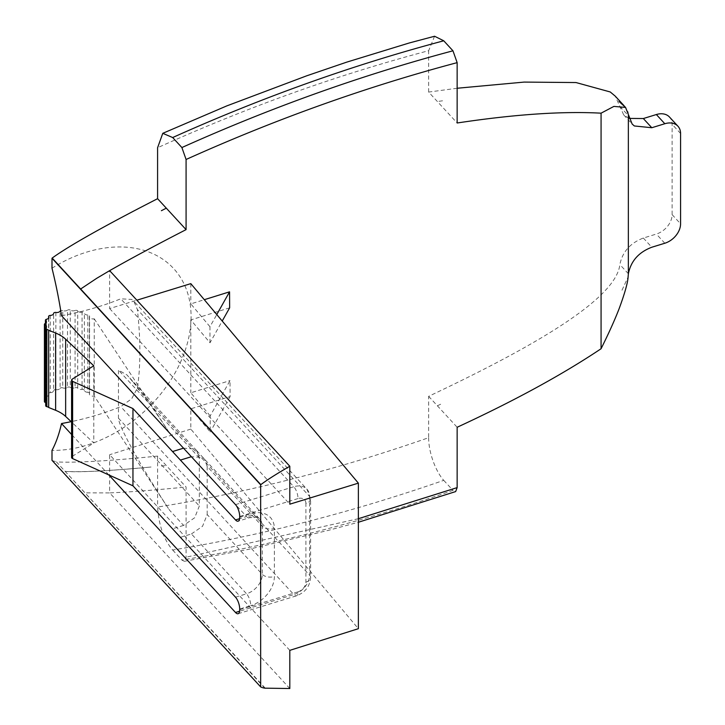 <?xml version="1.0" encoding="UTF-8"?>
<svg xmlns="http://www.w3.org/2000/svg" width="725" height="725" viewBox="0 0 725 725"><rect width="100%" height="100%" fill="white"/><g stroke="black" fill="none" stroke-linecap="round" stroke-linejoin="round"><path stroke-width="0.54" stroke-dasharray="3.62 2.72" d="M133.409 382.456C143.468 394.917 155.494 411.728 169.487 432.879L183.57 448.168L194.708 449.02L196.674 450.642L199.33 457.901L199.33 505.996L194.708 517.713L183.57 525.408L169.487 510.119C155.494 488.84 143.468 469.184 133.409 451.158C123.676 433.523 118.692 422.53 118.465 418.198L118.465 370.103L126.984 374.952L133.409 382.456M94.223 396.022L94.223 318.782A3.571 2.057 180 0 1 90.525 318.366A3.571 2.057 180 0 1 89.383 316.852A3.571 2.057 180 0 1 89.501 316.336L89.501 393.584A3.571 2.057 -0 0 0 89.383 394.092A3.571 2.057 -0 0 0 90.525 395.605A3.571 2.057 -0 0 0 94.223 396.022L169.487 510.119M87.816 315.049A3.571 2.057 180 0 1 85.477 314.496A3.571 2.057 180 0 1 84.354 313.118L84.354 390.358A3.571 2.057 -0 0 0 85.477 391.736A3.571 2.057 -0 0 0 87.816 392.288L87.816 315.049A1.785 1.033 180 0 1 89.556 316.082A1.785 1.033 180 0 1 89.501 316.336M75.065 310.499A3.571 2.057 180 0 1 70.606 310.309A3.571 2.057 180 0 1 70.289 310.119L70.289 387.358A3.571 2.057 -0 0 0 70.606 387.549A3.571 2.057 -0 0 0 75.065 387.748L75.065 310.499A1.785 1.033 180 0 1 77.729 310.971L77.729 388.219A3.571 2.057 -0 0 0 78.617 388.962A3.571 2.057 -0 0 0 82.061 389.434L82.061 312.194A1.785 1.033 180 0 1 84.354 313.118M45.965 327.899L45.965 405.139A3.571 2.057 -0 0 0 46.518 404.033A3.571 2.057 -0 0 0 46.463 403.68A3.571 2.057 -0 0 0 45.684 402.71M82.061 312.194A3.571 2.057 180 0 1 78.617 311.723A3.571 2.057 180 0 1 77.729 310.971M61.516 315.701A213.114 123.042 -0 0 0 120.749 298.8L131.696 299.443L133.844 301.256L137.351 309.457A218.606 83.801 72.9 0 1 139.88 351.543A218.606 83.801 72.9 0 1 137.351 388.156L131.696 398.75L120.749 406.643A213.114 123.042 180 0 1 71.159 421.66M428.656 437.692C428.538 452.536 435.879 471.767 443.745 480.349C352.776 512.013 262.414 535.24 172.677 550.03C163.823 539.708 158.793 525.389 157.588 507.074C247.443 492.565 337.805 469.438 428.656 437.692L428.656 396.321C524.909 350.837 615.951 300.775 619.857 264.562C622.44 251.883 630.261 243.038 643.338 238.045L656.352 234.048A17.853 12.869 137.4 0 0 667.489 226.363A17.853 12.869 137.4 0 0 672.111 214.636L672.111 124.283A17.853 12.869 137.4 0 0 669.474 117.024M52.001 268.223A118.247 85.251 -42.6 0 1 191.083 316.598A118.247 85.251 -42.6 0 1 52.001 450.37M72.31 379.084L72.31 456.324A2.673 1.55 -0 0 0 71.594 457.257M94.223 318.782L169.487 432.879M67.498 310.146A3.571 2.057 180 0 1 62.749 310.626L62.749 387.866A3.571 2.057 -0 0 0 67.498 387.386L67.498 310.146A1.785 1.033 180 0 1 70.289 310.119M60.728 310.672A1.785 1.033 180 0 1 62.749 310.626M93.788 365.79L93.788 443.029L71.585 422.059M72.31 456.324L93.788 443.029M45.965 405.139A1.785 1.033 -0 0 0 45.684 405.692M45.077 323.549L45.077 400.789A1.785 1.033 -0 0 0 44.424 401.587M45.077 400.789A3.571 2.057 -0 0 0 46.373 399.203A3.571 2.057 -0 0 0 45.747 398.034L45.747 323.123M46.563 319.254L46.563 396.493A1.785 1.033 -0 0 0 45.43 397.454A1.785 1.033 -0 0 0 45.747 398.034M46.563 396.493A3.571 2.057 -0 0 0 48.82 394.572A3.571 2.057 -0 0 0 48.675 393.992L48.675 317.922M50.279 315.429L50.279 392.669A1.785 1.033 -0 0 0 48.602 393.702A1.785 1.033 -0 0 0 48.675 393.992M50.279 392.669A3.571 2.057 -0 0 0 53.623 390.666L53.623 313.427M55.852 312.457L55.852 389.697A1.785 1.033 -0 0 0 53.623 390.666M55.852 389.697A3.571 2.057 -0 0 0 60.112 388.392L60.112 311.152M62.749 387.866A1.785 1.033 -0 0 0 60.112 388.392M70.289 387.358A1.785 1.033 -0 0 0 67.498 387.386M77.729 388.219A1.785 1.033 -0 0 0 75.065 387.748M84.354 390.358A1.785 1.033 -0 0 0 82.061 389.434M89.501 393.584A1.785 1.033 -0 0 0 89.556 393.322A1.785 1.033 -0 0 0 87.816 392.288M108.841 474.938L71.585 434.483M229.644 307.835L190.811 319.924L209.996 342.78L222.222 321.039M209.996 342.78L209.96 326.703L216.784 314.559M209.96 326.703L190.811 303.893L204.296 299.697M190.811 283.638L190.811 303.893M190.811 408.827L210.232 431.955L210.187 415.878L230.024 380.589L230.106 396.593L190.811 408.827L190.811 429.091L358.368 628.693M210.187 415.878L190.811 392.796L230.024 380.589M190.811 319.924L190.811 392.796M230.106 396.593L210.232 431.955M96.76 278.282L109.647 270.652L109.647 308.56L136.871 300.195M109.647 308.56L289.81 504.183M265.069 688.478L56.423 461.916C75.3 462.931 109.022 460.991 157.588 456.088L186.08 487.019L186.08 557.199L184.322 561.304L181.893 560.035C271.73 545.218 362.083 521.991 452.962 490.363L455.663 491.568M289.81 688.523L109.647 492.9C129.73 492.058 155.204 490.1 186.08 487.019M265.223 688.17L56.423 461.916M52.001 460.33A17.853 12.869 137.4 0 0 56.568 461.608M65.132 471.377C79.079 472.492 107.807 471.032 151.326 466.982C110.3 470.878 81.572 472.338 65.132 471.377M289.81 650.352L109.647 454.72L109.647 492.9L84.916 492.855M190.811 429.091L109.647 454.72M628.049 113.245L623.727 105.424M627.741 111.786L624.832 106.611M628.321 273.76L628.321 115.61M621.987 290.236L628.095 276.986L621.987 290.236M428.656 396.321L457.149 427.261M457.149 88.251L428.656 92.066L457.149 122.996M172.677 550.03L181.893 560.035M157.588 456.088L157.588 507.074M443.745 480.349L452.962 490.363M434.574 36.25L428.656 50.696C337.805 74.738 247.443 107.082 157.588 147.737M428.656 92.066L428.656 50.696M628.928 118.411L623.672 114.84L615.226 96.126M619.857 106.43L628.394 115.61M235.507 597.173L246.545 593.793A8.927 3.417 72.9 0 1 249.509 599.14A8.927 3.417 72.9 0 1 250.732 605.629L239.703 609.009M180.398 537.334L191.427 533.944L246.545 593.793A17.853 12.869 137.4 0 0 257.683 586.099A17.853 12.869 137.4 0 0 262.305 574.381L262.305 526.287A8.927 5.157 -0 0 0 267.57 528.788A8.927 5.157 -0 0 0 274.376 528.416L274.376 576.511A26.771 19.303 -42.6 0 1 250.732 605.629M191.427 533.944L202.565 526.25L207.187 514.533L262.305 574.381A8.927 5.157 -0 0 0 267.57 576.882A8.927 5.157 -0 0 0 274.376 576.511M239.703 517.197L250.732 513.808A26.771 19.303 -42.6 0 1 274.376 528.416M207.187 514.533L207.187 466.438L262.305 526.287A17.853 12.869 137.4 0 0 259.677 519.028A17.853 12.869 137.4 0 0 257.683 517.396A17.853 12.869 137.4 0 0 246.545 516.544A8.927 3.417 -107.1 0 0 249.164 517.795A8.927 3.417 -107.1 0 0 249.509 517.632A8.927 3.417 -107.1 0 0 250.732 513.808M207.187 466.438L204.55 459.188L202.565 457.557L191.427 456.705L246.545 516.544L239.603 518.683M239.703 609.743L298.011 591.836A8.927 3.417 72.9 0 1 296.788 595.66A8.927 3.417 72.9 0 1 296.443 595.823A8.927 3.417 72.9 0 1 293.824 594.582L239.603 611.22M298.011 591.836A8.927 6.434 137.4 0 0 305.896 582.13L305.896 503.431A8.927 5.157 -0 0 0 310.237 500.395A8.927 5.157 -0 0 0 310.626 498.882A8.927 5.157 -0 0 0 309.584 496.471L309.584 575.17L137.351 388.156M305.896 582.13A8.927 5.157 -0 0 0 310.237 579.094A8.927 5.157 -0 0 0 310.626 577.58A8.927 5.157 -0 0 0 309.584 575.17A17.853 12.869 -42.6 0 1 304.962 586.888A17.853 12.869 -42.6 0 1 293.824 594.582L120.749 406.643M235.507 504.627L293.824 486.729L120.749 298.8M305.896 503.431A8.927 6.434 137.4 0 0 298.011 498.564A8.927 3.417 -107.1 0 0 296.788 492.085A8.927 3.417 -107.1 0 0 293.824 486.729A17.853 12.869 -42.6 0 1 304.962 487.581A17.853 12.869 -42.6 0 1 306.956 489.212A17.853 12.869 -42.6 0 1 309.584 496.471L137.351 309.457M664.816 243.237L656.352 234.048M680.576 133.472L672.111 124.283M183.57 525.408L172.532 528.797M196.665 450.642L259.677 519.028C259.976 517.36 256.478 516.943 249.164 517.795L238.126 521.175M298.011 498.564L239.703 516.472M199.33 457.901L118.465 370.103M118.465 418.198L199.33 505.996M161.394 466.021L166.306 465.55M358.368 518.71L186.08 557.199M628.376 273.76L619.857 264.562M437.374 405.782L442.558 403.327M643.338 238.045L651.802 247.234M442.558 100.802L437.374 101.527M672.111 214.636L680.576 223.826M238.126 613.722L296.443 595.823C305.098 592.561 309.82 586.48 310.626 577.58L310.626 498.882L306.956 489.212L133.844 301.256M89.383 316.852L89.383 394.092M46.518 326.794L46.518 404.033M196.692 450.651L126.984 374.952M89.556 316.082L89.556 393.322M48.602 318.048L48.602 393.702M48.82 317.333L48.82 394.572M45.43 323.35L45.43 397.454M46.373 321.963L46.373 399.203M184.322 561.304L248.122 549.423L328.525 530.31L358.368 522.254M623.672 114.84L632.137 124.029"/><path stroke-width="1.09" d="M71.594 457.257A2.673 1.55 -0 0 0 71.585 457.384A2.673 1.55 -0 0 0 71.594 457.502A2.673 1.55 -0 0 0 72.618 458.599L72.618 381.359A2.673 1.55 180 0 1 71.594 380.263A2.673 1.55 180 0 1 71.585 380.136A2.673 1.55 180 0 1 72.31 379.084L93.788 365.79L65.649 339.209A35.697 20.608 -0 0 0 61.19 335.829A35.697 20.608 -0 0 0 55.626 333.056L55.626 410.296A35.697 20.608 180 0 1 61.19 413.078A35.697 20.608 180 0 1 65.649 416.449L65.649 339.209M55.626 410.296L48.684 407.495L48.684 330.256L55.626 333.056M48.684 407.495A3.571 2.057 -0 0 0 47.895 406.997A3.571 2.057 -0 0 0 46.871 406.671L46.871 329.422A1.785 1.033 180 0 1 45.684 328.452A1.785 1.033 180 0 1 45.965 327.899A3.571 2.057 180 0 0 46.518 326.794A3.571 2.057 180 0 0 46.463 326.44A3.571 2.057 180 0 0 45.122 325.163A1.785 1.033 180 0 1 44.424 324.347A1.785 1.033 180 0 1 45.077 323.549A3.571 2.057 180 0 0 46.373 321.963A3.571 2.057 180 0 0 45.747 320.794A1.785 1.033 180 0 1 45.43 320.214A1.785 1.033 180 0 1 46.563 319.254A3.571 2.057 180 0 0 48.82 317.333A3.571 2.057 180 0 0 48.675 316.752A1.785 1.033 180 0 1 48.602 316.462A1.785 1.033 180 0 1 50.279 315.429A3.571 2.057 180 0 0 53.623 313.427A1.785 1.033 180 0 1 55.852 312.457A3.571 2.057 180 0 0 60.112 311.152A1.785 1.033 180 0 1 60.728 310.672M46.871 329.422A3.571 2.057 180 0 1 47.895 329.757A3.571 2.057 180 0 1 48.684 330.256M239.603 611.22L235.507 612.48A8.927 3.417 -107.1 0 0 238.126 613.722A8.927 3.417 -107.1 0 0 238.471 613.558A8.927 3.417 -107.1 0 0 239.703 609.743L239.703 609.009A8.927 3.417 -107.1 0 0 238.471 602.529A8.927 3.417 -107.1 0 0 235.507 597.173L132.956 485.813L72.618 458.599M72.618 381.359L132.956 408.574L235.507 519.934A8.927 3.417 -107.1 0 0 238.126 521.175A8.927 3.417 -107.1 0 0 238.471 521.012A8.927 3.417 -107.1 0 0 239.703 517.197L239.703 516.472A8.927 3.417 -107.1 0 0 238.471 509.983A8.927 3.417 -107.1 0 0 235.507 504.627L61.516 315.701A219.63 84.191 72.9 0 0 60.719 310.608A219.63 84.191 72.9 0 0 52.001 268.223L52.001 258.254L260.656 484.817A17.853 12.869 -42.6 0 1 260.819 484.626C267.86 479.406 277.521 473.28 289.81 466.266L289.81 504.183L358.368 483.14L190.811 283.638L136.871 300.195M677.938 126.213L669.474 117.024A17.853 12.869 137.4 0 0 667.489 115.393A17.853 12.869 137.4 0 0 656.352 114.541L664.816 123.73A17.853 12.869 -42.6 0 1 675.954 124.582A17.853 12.869 -42.6 0 1 677.938 126.213A17.853 12.869 -42.6 0 1 680.576 133.472L680.576 223.826A17.853 12.869 -42.6 0 1 675.954 235.553A17.853 12.869 -42.6 0 1 664.816 243.237L651.802 247.234C638.707 252.227 630.904 261.063 628.376 273.76L628.095 276.986C627.768 282.768 624.787 293.326 619.15 308.642C614.728 320.069 608.701 333.428 601.07 348.734C562.528 374.544 514.551 400.717 457.149 427.261L457.149 487.608L358.368 518.71M71.159 421.66A213.114 123.042 180 0 1 61.516 423.545A219.63 84.191 72.9 0 1 60.719 426.907A219.63 84.191 72.9 0 1 52.001 450.37L52.001 460.33L260.656 686.892L260.656 484.817M132.956 408.574L132.956 485.813M71.585 422.059L65.649 416.449M45.684 328.452L45.684 405.692A1.785 1.033 -0 0 0 46.871 406.671M45.684 402.71A3.571 2.057 -0 0 0 45.122 402.402L45.122 325.163M44.424 324.347L44.424 401.587A1.785 1.033 -0 0 0 45.122 402.402M235.507 612.48L108.841 474.938M71.585 434.483L61.516 423.545M358.368 483.14L358.368 628.693L289.81 650.352L289.81 688.523L265.223 688.17A17.853 12.869 -42.6 0 1 260.656 686.892M222.222 321.039L229.644 307.835L229.562 291.831L216.784 314.559M204.296 299.697L229.562 291.831M289.81 466.266L109.647 270.642L96.76 278.282L80.656 289.003L260.819 484.626M664.816 123.73L651.802 127.727L634.348 125.969L632.137 124.029L625.557 107.418L613.885 106.412L601.07 113.172L601.07 348.734M601.07 113.172C562.355 111.079 514.378 114.351 457.149 122.996L457.149 62.649L452.962 50.804C362.083 74.965 271.73 107.218 181.893 147.547L186.08 159.482L186.08 229.626C155.15 245.53 129.675 259.197 109.647 270.652M628.348 273.787L628.348 115.647M625.566 107.409L618.96 101.427L624.832 106.611M628.049 113.245L627.741 111.786M162.781 133.318L172.677 137.542C262.377 97.25 352.731 64.996 443.745 40.79L434.574 36.25L409.389 42.938L346.749 62.133L306.711 75.808L226.735 105.922L162.781 133.318L157.588 147.737L157.588 198.695C103.965 226.155 68.83 245.947 52.173 258.064L80.656 289.003M157.588 198.695L186.08 229.626M172.677 137.542L181.893 147.547M443.745 40.79L452.962 50.804M358.368 522.254L455.663 491.568L457.149 487.608M615.226 96.126L610.242 91.966L576.031 82.55L524.157 82.088L457.149 88.251M656.352 114.541L643.338 118.538L628.928 118.411M172.532 451.548L183.57 448.168M239.603 518.683L235.507 519.934M191.427 456.705L180.398 460.085M48.675 317.922L48.675 316.752M45.747 323.123L45.747 320.794M186.08 159.482C275.953 119.045 366.306 86.773 457.149 62.649M166.306 208.157L161.394 210.694M651.802 127.727L643.338 118.538M71.585 380.136L71.585 457.384M48.602 316.462L48.602 318.048M45.43 320.214L45.43 323.35M615.235 96.126L623.944 105.587"/></g></svg>
